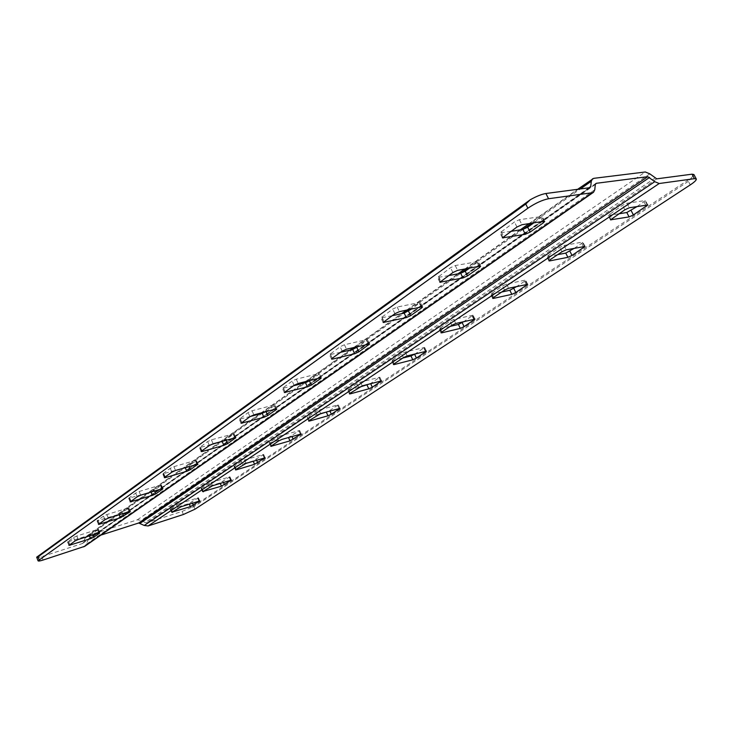 <?xml version="1.0" encoding="UTF-8"?>
<svg xmlns="http://www.w3.org/2000/svg" width="733" height="733" viewBox="0 0 733 733"><rect width="100%" height="100%" fill="white"/><g stroke="black" fill="none" stroke-linecap="round" stroke-linejoin="round"><path stroke-width="0.55" stroke-dasharray="3.67 2.75" d="M280.446 435.86L273.4 439.873L269.735 442.338L269.24 442.86L270.138 442.778L288.445 437.436L299.641 430.491L280.446 435.86L282.031 439.379M688.369 181.353L193.897 506.732L191.331 507.465L691.521 177.817L688.369 181.353L690.257 184.899M693.904 174.518L691.521 177.817M191.331 507.465L182.077 511.423L146.765 522.794L145.216 522.592L654.963 178.101M36.668 557.41C36.989 557.85 38.684 557.593 41.735 556.631L82.261 543.574L83.388 542.484L84.955 538.306L87.758 535.594L137.328 519.834L141.212 520.348L145.216 522.592M100.87 535.117L88.638 539.121L84.817 546.287M179.649 503.534L198.432 497.753L189.041 503.525L170.248 509.325L176.616 504.918L179.649 503.534L181.033 506.75M211.012 482.47L229.96 476.807L220.019 482.919L201.071 488.627L207.888 483.908L211.012 482.47L212.46 485.787M244.538 459.967L263.623 454.433L253.087 460.938L233.992 466.518L241.304 461.451L244.538 459.967L246.05 463.375M381.554 380.885L379.822 377.183L370.348 383.707M358.941 387.345L347.735 390.158L356.898 383.762L360.508 382.113L379.822 377.183M308.694 421.081L307.054 417.471L315.529 411.57L319.002 409.976L338.279 404.808L328.329 411.46M426.45 351.226L424.618 347.396L415.29 353.865M402.793 358.061L391.614 360.7L401.565 353.746L405.312 352.032L424.618 347.396M475.002 319.139L473.069 315.181L463.907 321.576M450.227 326.387L439.104 328.833L449.934 321.246L453.837 319.451L473.069 315.181M637.179 206.504L645.434 200.549L626.962 203.224L622.5 205.267L608.179 215.365L618.854 213.807M548.962 260.866L546.791 256.559L559.774 247.424L564.034 245.463L582.295 242.101L582.872 242.156L581.69 243.356L574.241 248.304M557.676 254.653L546.791 256.559M492.686 298.386L490.643 294.235L502.481 285.925L506.558 284.056L525.002 280.18L525.643 280.226L524.617 281.261L516.71 286.511M501.674 292.036L490.643 294.235M318.653 414.402L307.054 417.471M331.518 359.078L329.474 354.69L340.149 346.718L344.428 344.748L366.637 339.617L367.572 339.645L366.793 340.533L358.529 346.361M480.628 266.244L478.301 261.525L469.651 268.086M448.532 275.626L437.519 277.486L450.538 267.701L455.248 265.538L478.301 261.525M392.036 315.758L380.968 317.893L392.723 309.088L397.204 307.026L420.357 302.408L411.47 309.069M510.819 231.371L499.943 232.892L514.438 221.971L519.395 219.698L542.209 216.437L533.89 222.841M340.561 352.326L329.474 354.69M284.331 392.549L282.416 388.325L292.146 381.078L296.233 379.199L318.305 373.702L319.295 373.693L318.626 374.462L310.132 380.445M293.475 385.778L282.416 388.325M241.038 423.271L239.224 419.194L248.13 412.578L252.051 410.773L273.94 404.992L274.976 404.955L274.389 405.615L265.722 411.717M192.312 463.43L185.202 467.572L162.708 473.903L170.258 468.314L173.868 466.655L195.271 460.471L196.371 460.379L195.931 460.883L192.312 463.43M89.197 535.282L98.176 529.73L97.324 529.547L76.8 536.034L73.557 537.518L67.528 541.962L89.197 535.282L89.463 535.924M150.888 491.77L154.287 490.212L160.976 485.503L161.37 485.054L160.243 485.173L139.123 491.495L135.642 493.089L128.66 498.248L151.016 492.072M118.966 514.282L128.477 508.39L128.825 507.996L127.679 508.143L106.853 514.557L103.49 516.096L97.013 520.879L118.966 514.282L119.177 514.768M250.255 416.491L239.224 419.194M201.172 451.555L199.449 447.634L207.641 441.559L211.397 439.827L234.129 433.753L224.38 440.634M210.893 444.656L199.449 447.634M278.677 440.918L277.092 437.399M300.365 434.028L298.798 430.555M299.11 431.022L300.457 434M291.963 436.483L291.716 435.933M193.897 506.732L194.969 509.197M41.735 556.631L43.119 560.03M183.406 514.493L182.077 511.423M656.75 178.843L146.765 522.794M649.814 173.858L141.212 520.348M337.675 405.413L339.077 408.446M309.308 420.467L307.924 417.416M307.613 416.885L309.262 420.504M317.187 415.208L315.529 411.57M319.002 409.976L320.66 413.614M339.113 408.437L337.464 404.854M269.735 442.338L271.302 445.847M271.457 445.737L270.138 442.778M137.328 519.834L645.315 171.98M593.721 178.348L87.758 535.594M263.688 412.258L305.606 382.699M308.062 380.968L352.765 349.439M356.44 346.846L404.286 313.11M409.381 309.509L460.773 273.272M467.572 268.48L522.995 229.392M531.819 223.171L580.353 188.94M222.832 441.074L262.249 413.275M588.901 187.813L83.388 542.484M84.955 538.306L222.273 441.468M82.261 543.574L589.744 187.703M318.626 374.462L318.305 373.702M296.233 379.199L298.184 383.46M294.089 385.338L292.146 381.078M283.039 387.592L284.963 391.825M342.21 351.153L340.149 346.718M330.198 353.837L332.241 358.235M344.428 344.748L346.489 349.192M368.681 343.969L366.637 339.617M366.793 340.533L368.442 344.024M332.159 358.3L330.491 354.708M274.389 405.615L275.91 408.987M275.764 409.023L273.94 404.992M252.051 410.773L253.893 414.887M249.971 416.683L248.13 412.578M239.764 418.561L241.578 422.639M285.045 391.761L283.479 388.316M86.448 544.143L594.775 189.765M595.315 184.459L87.997 539.964M89.124 538.883L595.489 183.864M241.817 422.474L240.332 419.148M233.616 434.339L235.082 437.638M234.789 437.72L233.057 433.817M211.397 439.827L213.138 443.795M209.381 445.517L207.641 441.559M199.926 447.075L201.648 451.015M201.996 450.758L200.595 447.551M171.907 472.134L170.258 468.314M163.12 473.417L164.76 477.22M173.868 466.655L175.526 470.476M196.911 464.236L195.271 460.471M195.931 460.883L197.342 464.126M188.986 466.545L188.729 465.959M165.209 476.899L163.871 473.802M98.176 529.73L99.45 532.772M98.753 532.964L97.324 529.547M92.789 534.861L92.367 533.826M69.91 544.592L68.755 541.788M67.821 541.632L69.241 545.077M74.995 540.991L73.557 537.518M76.8 536.034L78.229 539.497M160.976 485.503L162.332 488.673M161.81 488.81L160.243 485.173M154.617 490.982L154.287 490.212M131.115 501.115L129.851 498.119M129.017 497.826L130.575 501.5M137.208 496.782L135.642 493.089M139.123 491.495L140.69 495.187M128.477 508.39L129.787 511.497M129.173 511.661L127.679 508.143M122.631 513.696L122.246 512.779M99.431 523.619L98.222 520.723M97.333 520.503L98.818 524.058M104.993 519.679L103.49 516.096M106.853 514.557L108.347 518.13M477.229 262.744L478.988 266.317M479.813 266.161L477.485 261.443M455.248 265.538L457.603 270.367M452.893 272.529L450.538 267.701M438.517 276.304L440.845 281.087M440.322 281.49L438.416 277.569M419.45 303.453L421.154 306.99M421.649 306.88L419.468 302.353M383.698 321.695L381.92 317.948M381.811 316.894L383.982 321.485M394.922 313.706L392.723 309.088M397.204 307.026L399.403 311.653M540.936 217.875L542.741 221.439M543.959 221.247L541.467 216.317M502.82 237.144L500.758 233.012M501.125 231.5L503.617 236.493M516.967 227.01L514.438 221.971M519.395 219.698L521.923 224.738M439.937 327.963L441.871 331.967M451.885 325.278L449.934 321.246M441.486 332.241L439.846 328.842M472.189 316.079L473.738 319.267M474.315 319.13L472.382 315.163M453.837 319.451L455.789 323.482M626.962 203.224L629.317 207.751M624.855 209.794L622.5 205.267M647.239 204.91L644.912 200.476M644.05 201.942L645.736 205.148M610.763 219.332L608.756 215.447M609.48 214.018L611.808 218.507M584.476 246.37L582.295 242.101M564.034 245.463L566.242 249.816M581.69 243.356L583.34 246.581M549.292 260.325L547.423 256.623M547.908 255.396L550.08 259.72M561.982 251.776L559.774 247.424M527.054 284.294L525.002 280.18M506.558 284.056L508.629 288.243M524.617 281.261L526.221 284.477M493.08 297.818L491.339 294.272M491.605 293.237L493.657 297.387M504.551 290.121L502.481 285.925M392.347 359.94L394.171 363.806M403.407 357.64L401.565 353.746M393.96 363.962L392.412 360.691M423.848 348.184L425.351 351.327M425.717 351.235L423.885 347.405M405.312 352.032L407.163 355.917M348.377 389.498L350.108 393.236M358.648 387.528L356.898 383.762M350.026 393.282L348.569 390.13M379.144 377.871L380.592 380.968M380.784 380.913L379.043 377.211M360.508 382.113L362.258 385.87M198.89 501.06L197.516 497.881M198.057 498.138L199.275 500.951M192.412 503.122L192 502.16M189.041 503.525L189.297 504.112M172.383 511.891L171.22 509.188M170.606 508.959L171.98 512.156M178 508.134L176.616 504.918M230.501 480.179L229.062 476.917M229.539 477.229L230.794 480.097M223.455 482.369L223.079 481.517M220.019 482.919L220.221 483.377M203.233 491.293L202.024 488.508M201.474 488.215L202.904 491.513M209.336 487.216L207.888 483.908M264.246 457.887L262.744 454.524M263.147 454.909L264.457 457.832M256.568 460.205L256.248 459.49M236.191 469.285L234.917 466.426M234.441 466.06L235.934 469.459M242.815 464.859L241.304 461.451M301.208 433.954L299.641 430.491M339.929 408.382L338.279 404.808M270.807 446.36L269.24 442.86M260.985 412.981L302.876 383.396M305.34 381.655L350.026 350.09M353.7 347.497L401.528 313.706M406.632 310.105L458.015 273.803M464.823 269.002L520.256 229.841M529.089 223.602L577.65 189.297M220.157 441.825L259.546 413.998M86.54 536.208L219.598 442.219M82.747 543.336L590.239 187.511M321.228 377.88L319.295 373.693M369.615 343.988L367.572 339.645M276.79 408.987L274.976 404.955M88.638 539.121L595.801 183.488M235.852 437.647L234.129 433.753M198.011 464.136L196.371 460.379M164.339 477.696L162.708 473.903M99.908 532.79L98.488 529.382M68.948 545.407L67.528 541.962M162.928 488.691L161.37 485.054M130.208 501.922L128.66 498.248M130.309 511.515L128.825 507.996M98.497 524.425L97.013 520.879M439.837 282.251L437.519 277.486M422.529 306.935L420.357 302.408M383.13 322.465L380.968 317.893M544.701 221.357L542.209 216.437M502.426 237.877L499.943 232.892M441.028 332.828L439.104 328.833M647.752 204.993L645.434 200.549M610.488 219.845L608.179 215.365M585.053 246.425L582.872 242.156M527.687 284.331L525.643 280.226M393.438 364.558L391.614 360.7M349.467 393.896L347.735 390.158M199.807 500.923L198.432 497.753M171.623 512.523L170.248 509.325M231.399 480.06L229.96 476.807M202.5 491.916L201.071 488.627M265.126 457.786L263.623 454.433M235.495 469.908L233.992 466.518"/><path stroke-width="1.1" d="M278.677 440.918L282.031 439.379L301.208 433.954L290.002 440.872L270.807 446.36L278.677 440.918M144.236 525.451L148.103 525.955L183.406 514.493L194.969 509.197L690.257 184.899C694.554 182.022 696.57 180.061 696.295 178.999L694.435 178.669L659.214 183.516L654.752 181.674L144.236 525.451L138.674 523.005L100.87 535.117M171.98 512.156L181.033 506.75L199.807 500.923L190.397 506.668L171.98 512.156M202.904 491.513L212.46 485.787L231.399 480.06L221.439 486.162L202.904 491.513M235.934 469.459L246.05 463.375L265.126 457.786L254.571 464.282L236.411 469.807L235.495 469.908L235.934 469.459M309.262 420.504L320.66 413.614L339.929 408.382L331.371 414.237L327.981 415.785L309.564 421.017L308.694 421.081L309.262 420.504M350.108 393.236L362.258 385.87L381.554 380.885L372.318 387.216L368.8 388.829L350.292 393.85L349.467 393.896L350.108 393.236M394.171 363.806L403.407 357.64L407.163 355.917L426.45 351.226L416.436 358.098L412.78 359.775L394.235 364.548L393.438 364.558L394.171 363.806M441.871 331.967L451.885 325.278L455.789 323.482L475.002 319.139L464.117 326.634L460.315 328.384L441.77 332.837L441.028 332.828L441.871 331.967M624.855 209.794L629.317 207.751L647.752 204.993L633.413 214.916L629.079 216.904L610.488 219.845L624.855 209.794M550.08 259.72L561.982 251.776L566.242 249.816L585.053 246.425L572.024 255.423L567.892 257.32L549.594 260.921L548.962 260.866L550.08 259.72M493.657 297.387L504.551 290.121L508.629 288.243L527.687 284.331L515.803 292.531L511.836 294.345L493.382 298.413L492.686 298.386L493.657 297.387M577.65 189.297L593.721 178.348L645.315 171.98L649.814 173.858L656.75 178.843L692.044 174.179L693.904 174.518L696.295 178.999M525.753 204.04L530.243 199.77L36.687 557.172L37.997 556.86L525.753 204.04L527.87 208.227C535.365 203.178 542.255 200.008 548.55 198.735L592.337 192.715L593.538 192.248L594.775 189.765L595.315 184.459L596.286 183.305L647.789 176.671L654.752 181.674M592.493 178.815L591.293 181.225L590.734 186.53L589.744 187.703L545.893 193.503C541.66 194.199 536.446 196.288 530.243 199.77M527.87 208.227L38.061 560.837C38.382 561.267 40.068 561.002 43.119 560.03L84.817 546.287L593.538 192.248M358.941 387.345L370.348 383.707M415.29 353.865L410.975 355.981L402.793 358.061M463.907 321.576L458.409 324.453L450.227 326.387M637.179 206.504L626.797 212.515L618.854 213.807M574.241 248.304L565.748 253.096L557.676 254.653M516.71 286.511L509.82 290.277L501.674 292.036M318.653 414.402L328.329 411.46M469.651 268.086L465.226 271.201L460.672 273.29L448.532 275.626M392.036 315.758L404.185 313.128L411.47 309.069M510.819 231.371L522.895 229.411L527.678 227.212L533.89 222.841M358.529 346.361L352.674 349.458L340.561 352.326M310.132 380.445L305.505 382.727L293.475 385.778M320.55 378.64L311.378 385.045L307.402 386.868L284.331 392.549L294.089 385.338L298.184 383.46L320.239 377.889L321.228 377.88L320.55 378.64L320.211 377.898M332.241 358.235L342.21 351.153L346.489 349.192L369.615 343.988L358.84 351.858L354.69 353.764L332.525 359.097L331.518 359.078L332.241 358.235M479.547 267.453L467.517 275.874L462.963 277.963L439.837 282.251L452.893 272.529L457.603 270.367L479.813 266.161L480.628 266.244L479.547 267.453L478.988 266.317M421.649 306.88L422.529 306.935L421.622 307.961L410.672 315.621L406.329 317.609L383.13 322.465L394.922 313.706L399.403 311.653L421.649 306.88M543.959 221.247L544.701 221.357L543.428 222.786L530.133 232.086L525.341 234.285L502.426 237.877L516.967 227.01L521.923 224.738L543.959 221.247M38.061 560.837L36.687 557.172M250.255 416.491L262.157 413.302L265.722 411.717M276.204 409.646L267.765 415.547L263.953 417.297L241.038 423.271L249.971 416.683L253.893 414.887L275.764 409.023L276.79 408.987L276.204 409.646L275.91 408.987M164.76 477.22L171.907 472.134L175.526 470.476L198.011 464.136L190.351 469.679L186.823 471.301L165.502 477.586L164.339 477.696L164.76 477.22M98.753 532.964L99.596 533.138L93.769 537.216L90.599 538.663L68.948 545.407L74.995 540.991L78.229 539.497L98.753 532.964M161.81 488.81L162.928 488.691L162.534 489.131L155.827 493.822L152.427 495.38L130.208 501.922L137.208 496.782L140.69 495.187L161.81 488.81M129.173 511.661L130.309 511.515L129.961 511.909L120.441 517.773L98.497 524.425L104.993 519.679L108.347 518.13L129.173 511.661M201.648 451.015L209.381 445.517L213.138 443.795L235.852 437.647L227.551 443.667L223.886 445.352L202.308 451.473L201.172 451.555L201.648 451.015M210.893 444.656L224.38 440.634M300.457 434L300.677 434.486M293.273 439.379L291.963 436.483M148.103 525.955L659.214 183.516M692.044 174.179L694.435 178.669M548.55 198.735L545.893 193.503M140.223 523.206L649.594 177.423M331.371 414.237L329.896 411.021M339.077 408.446L339.324 408.987M326.35 412.239L327.981 415.785M309.564 421.017L309.308 420.467M271.705 446.269L271.457 445.737M288.481 437.5L290.002 440.872M305.606 382.699L308.062 380.968M352.765 349.439L356.44 346.846M404.286 313.11L409.381 309.509M460.773 273.272L467.572 268.48M522.995 229.392L531.819 223.171M580.353 188.94L591.293 181.225M262.249 413.275L263.688 412.258M590.734 186.53L588.901 187.813M222.273 441.468L222.832 441.074M311.378 385.045L309.482 380.903M592.337 192.715L83.626 546.882M368.442 344.024L368.836 344.867M358.84 351.858L356.824 347.561M352.674 349.458L354.69 353.764M332.525 359.097L332.159 358.3M39.115 559.609L37.997 556.86M267.765 415.547L266.015 411.634M285.394 392.531L285.045 391.761M305.505 382.727L307.402 386.868M595.489 183.864L596.286 183.305M647.789 176.671L138.674 523.005M242.147 423.216L241.817 422.474M262.157 413.302L263.953 417.297M235.082 437.638L235.339 438.215M227.551 443.667L226.011 440.176M222.181 441.495L223.886 445.352M202.308 451.473L201.996 450.758M197.342 464.126L197.562 464.64M190.351 469.679L188.986 466.545M185.229 467.645L186.823 471.301M165.502 477.586L165.209 476.899M93.769 537.216L92.789 534.861M89.463 535.924L90.599 538.663M70.166 545.215L69.91 544.592M162.332 488.673L162.534 489.131M155.827 493.822L154.617 490.982M151.016 492.072L152.427 495.38M131.399 501.784L131.115 501.115M123.721 516.27L122.631 513.696M119.177 514.768L120.441 517.773M99.706 524.269L99.431 523.619M467.517 275.874L465.226 271.201M440.725 282.333L440.322 281.49M460.672 273.29L462.963 277.963M421.154 306.99L421.622 307.961M410.672 315.621L408.528 311.14M404.185 313.128L406.329 317.609M384.092 322.52L383.698 321.695M542.741 221.439L543.428 222.786M530.133 232.086L527.678 227.212M522.895 229.411L525.341 234.285M503.241 237.987L502.82 237.144M441.77 332.837L441.486 332.241M458.409 324.453L460.315 328.384M464.117 326.634L462.202 322.712M473.738 319.267L474.114 320.037M645.736 205.148L646.369 206.367M633.413 214.916L631.122 210.527M626.797 212.515L629.079 216.904M611.065 219.918L610.763 219.332M583.34 246.581L583.871 247.607M572.024 255.423L569.88 251.199M565.748 253.096L567.892 257.32M549.594 260.921L549.292 260.325M526.221 284.477L526.67 285.357M515.803 292.531L513.778 288.454M509.82 290.277L511.836 294.345M493.382 298.413L493.08 297.818M394.235 364.548L393.96 363.962M410.975 355.981L412.78 359.775M416.436 358.098L414.631 354.305M425.351 351.327L425.671 352.005M350.292 393.85L350.026 393.282M367.086 385.155L368.8 388.829M372.318 387.216L370.641 383.625M380.592 380.968L380.876 381.563M193.356 505.312L192.412 503.122M189.297 504.112L190.397 506.668M172.585 512.376L172.383 511.891M224.5 484.76L223.455 482.369M220.221 483.377L221.439 486.162M203.453 491.788L203.233 491.293M257.732 462.825L256.568 460.205M253.215 461.222L254.571 464.282M236.411 469.807L236.191 469.285M302.876 383.396L305.34 381.655M350.026 350.09L353.7 347.497M401.528 313.706L406.632 310.105M458.015 273.803L464.823 269.002M520.256 229.841L529.089 223.602M259.546 413.998L260.985 412.981M219.598 442.219L220.157 441.825"/></g></svg>

